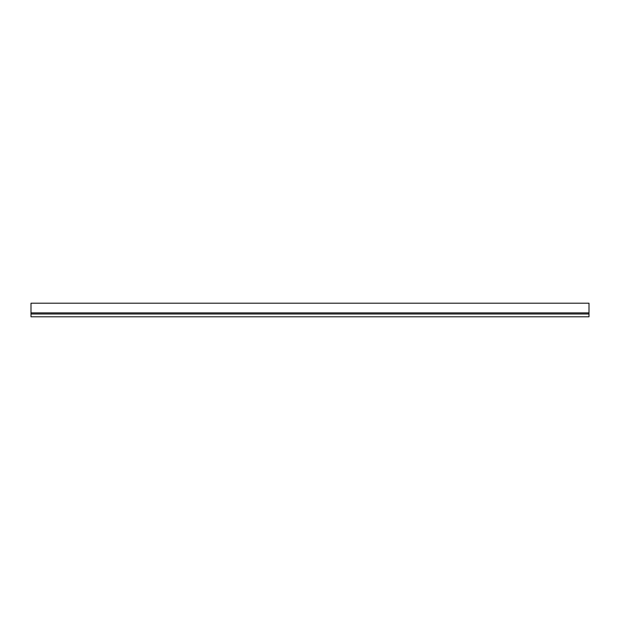<?xml version="1.0" encoding="UTF-8"?>
<svg xmlns="http://www.w3.org/2000/svg" width="620" height="620" viewBox="0 0 620 620"><rect width="100%" height="100%" fill="white"/><g stroke="black" fill="none" stroke-linecap="round" stroke-linejoin="round"><path stroke-width="0.93" d="M589 312.883L31 312.883L31 303.203L589 303.203L589 316.797L31 316.797L31 314.007L589 314.007M31 312.883L31 314.007"/></g></svg>
